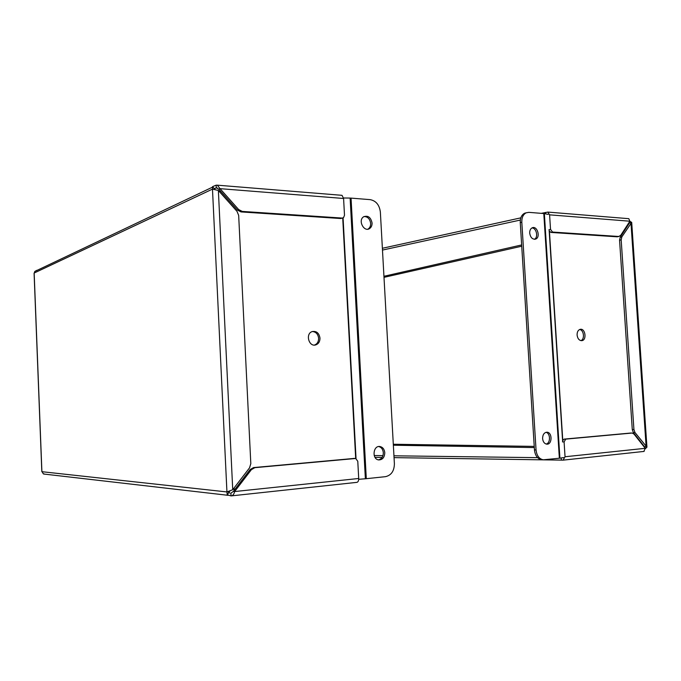 <?xml version="1.0" encoding="UTF-8"?>
<svg xmlns="http://www.w3.org/2000/svg" width="681" height="681" viewBox="0 0 681 681"><rect width="100%" height="100%" fill="white"/><g stroke="black" fill="none" stroke-linecap="round" stroke-linejoin="round"><path stroke-width="1.02" d="M629.84 221.257L631.704 222.389L621.83 236.903L621.174 239.865L633.926 429.532L634.99 432.529L646.941 447.17L645.324 448.728M629.295 222.1L629.346 223.13L630.955 222.764L646.133 446.71L644.473 446.685L644.72 447.655M645.009 448.021L645.75 447.936M630.453 222.091L629.38 221.972M541.318 213.349L547.822 212.089L549.593 214.838L550.52 229.369L552.538 232.059L618.723 236.469L620.714 235.354L629.865 221.214L628.801 218.678L628.274 218.635M382.373 248.276L520.829 217.852M643.885 451.435L645.239 448.311L634.079 434.129L632.181 433.039L565.775 439.117L564.089 441.909L565.043 456.755L563.093 460.143L394.044 457.632M382.092 457.453L375.01 457.343M644.473 446.685L633.339 432.529L634.99 432.529M621.83 236.903L620.212 237.243L619.557 240.206L632.274 429.532L633.339 432.529M620.212 237.243L629.346 223.13M545.719 213.902L545.626 212.404M382.475 250.072L520.335 220.057M561.399 460.135L561.187 457.964M537.581 457.658L393.941 455.802M382.952 455.657L374.218 455.546M563.187 457.641L561.263 457.964M549.192 230.85L550.963 232.434L617.114 236.809L619.046 236.46M630.632 433.048L564.166 439.109L562.583 440.76M577.088 335.026C577.633 338.738 579.225 340.611 581.846 340.653C587.013 340.168 585.371 328.174 580.289 329.315C578.135 329.945 577.071 331.851 577.088 335.026M628.171 223.836L628.52 224.398M580.919 340.636C584.945 339.283 583.889 329.945 579.65 329.502M563.655 457.572L559.91 458.16L544.357 213.621L543.796 213.545L559.356 458.228L559.91 458.16M559.356 458.228L543.251 459.811C539.131 458.934 536.73 455.64 536.049 449.92L521.808 222.202C521.697 217.597 523.136 214.472 526.124 212.838L528.856 212.353L543.796 213.545M544.357 213.621L548.145 214.396M529.69 233.149C530.482 237.609 532.474 239.584 535.658 239.074C540.859 237.32 537.232 225.411 532.219 227.812C530.473 228.705 529.631 230.484 529.69 233.149M542.604 438.564C543.004 441.858 544.391 443.714 546.766 444.157C552.342 444.812 552.495 432.171 546.92 432.214C544.119 432.537 542.68 434.648 542.604 438.564M534.423 239.286C538.56 237.405 536.441 227.786 531.921 227.956M546.145 444.046C550.682 443.203 550.546 433.201 545.983 432.316M526.251 212.778L524.566 213.247C521.578 214.881 520.148 217.997 520.258 222.602L534.449 449.886C535.13 455.598 537.53 458.892 541.65 459.769L542.476 459.794M231.029 495.904L231.54 495.862C233.081 495.376 234.111 493.938 234.613 491.554L233.353 491.418L230.902 493.172L231.029 495.904L227.233 494.798L226.935 491.937L232.732 489.733L249.544 467.847L250.812 463.667L238.673 215.409L237.014 211.365L218.371 190.467L212.481 189.114L212.532 186.645L216.149 185.172L216.277 187.82L218.839 189.224L220.048 188.663L217.316 185.172L216.149 185.172M41.805 471.243L43.235 473.695L44.835 474.155M36.868 270.297L34.799 271.447L34.101 273.592M215.187 189.573L212.481 189.114L34.161 273.03L41.899 471.695L226.935 491.937L229.361 491.682L230.306 490.669M227.233 494.798L229.361 491.682M229.872 493.053L228.859 492.686M212.532 186.645L214.328 188.654L216.277 187.82L214.362 188.722M214.898 189.301L214.328 188.654M356.64 482.369L357.006 482.344C358.163 481.918 358.734 480.633 358.708 478.488L357.78 461.267L355.669 458.483L254.839 467.668L251.374 469.669L234.613 491.554L358.708 478.488M343.59 198.477L220.048 188.663L238.648 209.552L242.257 211.416L342.168 218.065L343.547 217.639L344.492 215.264L343.59 198.477L342.015 195.328L341.411 195.277M233.353 491.418L250.097 469.584L251.374 469.669M238.648 209.552L237.414 210.063L218.839 189.224M354.231 458.424L253.545 467.592L250.097 469.584M237.414 210.063L241.014 211.919L340.789 218.524L342.254 218.073M319.985 338.108C319.066 332.992 316.435 330.821 312.111 331.596C305.114 333.818 308.961 347.344 315.873 344.858C318.606 343.786 319.976 341.539 319.985 338.108M219.682 191.94L220.533 191.123M234.885 489.426L233.745 488.413M314.443 345.071L314.52 345.046C317.244 343.982 318.614 341.734 318.623 338.312C318.044 334.124 315.958 331.851 312.366 331.511M343.547 197.984L350.128 198.069L365.374 478.777L366.301 478.692L351.047 198.111L350.128 198.069M351.047 198.111L370.192 199.644C376.014 200.81 379.402 204.921 380.356 211.97L394.393 463.787C394.231 471.022 391.269 475.312 385.506 476.657L366.301 478.692M220.355 190.918L219.393 191.625M233.285 489.018L234.511 489.911M365.374 478.777L358.708 479.296M384.782 452.737C384.373 449.205 382.748 447.128 379.896 446.515C373.094 445.348 371.741 459.105 378.593 459.913C382.467 459.905 384.535 457.513 384.782 452.737M372.073 222.976C370.77 217.171 367.893 215.136 363.458 216.873C357.729 220.644 364.182 232.596 369.698 228.484C371.349 227.275 372.141 225.437 372.073 222.976M378.423 459.879C381.607 459.088 383.241 456.696 383.326 452.695C382.952 449.324 381.42 447.272 378.73 446.532M367.825 229.182L368.285 228.91C369.936 227.701 370.728 225.871 370.66 223.411C369.945 218.899 367.723 216.609 363.995 216.532M644.328 447.162L644.286 446.447M629.193 223.368L629.125 222.364M633.926 429.532L632.274 429.532M621.174 239.865L619.557 240.206M521.731 246.216L383.999 277.354M383.939 276.282L521.655 244.939M549.593 214.838L629.865 221.214M550.52 229.369L548.946 229.744M534.304 447.57L393.354 445.221M393.303 444.242L534.227 446.395M645.239 448.311L565.043 456.755M564.089 441.909L562.48 441.892M618.723 236.469L617.114 236.809M552.538 232.059L550.963 232.434M630.265 433.048L631.917 433.048M565.775 439.117L564.166 439.109M562.761 440.267L549.431 231.336M562.659 441.892L549.116 229.71M520.258 222.602L521.808 222.202M534.449 449.886L536.049 449.92M226.935 491.937L212.481 189.114M232.732 489.733L218.371 190.467M217.171 187.896L216.277 187.82M254.839 467.668L253.545 467.592M355.124 458.458L353.703 458.407M241.014 211.919L242.257 211.416M342.168 218.065L340.789 218.524M342.722 218.031L355.686 458.483M343.071 217.92L356.044 458.585M631.704 222.389L646.941 447.17M631.134 222.151L629.865 222.006M547.822 212.089L628.801 218.678M644.124 451.409L563.093 460.143M630.529 433.039L632.028 433.039M535.658 239.074L534.781 239.278M526.124 212.838L524.566 213.247M543.251 459.811L541.65 459.769M43.584 474.01L228.126 495.325M34.084 273.175L41.822 471.584M212.285 187.258L34.799 271.447M214.234 189.395L213.408 189.258M357.006 482.344L231.54 495.862M217.316 185.172L342.015 195.328M315.873 344.858L314.52 345.046M379.896 446.515L379.011 446.498M369.698 228.484L368.285 228.91"/></g></svg>
